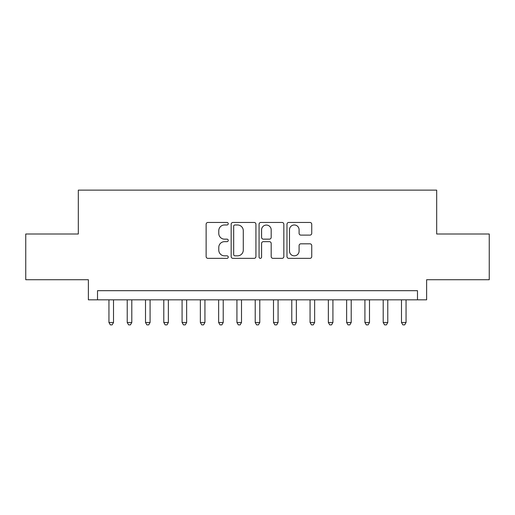 <?xml version="1.0" encoding="UTF-8"?>
<svg xmlns="http://www.w3.org/2000/svg" width="515" height="515" viewBox="0 0 515 515"><rect width="100%" height="100%" fill="white"/><g stroke="black" fill="none" stroke-linecap="round" stroke-linejoin="round"><path stroke-width="0.77" d="M228.248 223.716A1.255 1.255 0 0 0 226.993 222.454L207.918 222.454A1.796 1.796 0 0 0 206.129 224.25L206.129 256.554A1.796 1.796 0 0 0 207.918 258.35L226.993 258.35A1.255 1.255 0 0 0 228.248 257.094A1.255 1.255 0 0 0 226.993 255.839L224.521 255.839A5.742 5.742 0 0 1 218.778 250.097L218.778 247.406A5.742 5.742 0 0 1 224.521 241.664L226.993 241.664A1.255 1.255 0 0 0 228.248 240.402A1.255 1.255 0 0 0 226.993 239.147L224.521 239.147A5.742 5.742 0 0 1 218.778 233.404L218.778 230.714A5.742 5.742 0 0 1 224.521 224.971L226.993 224.971A1.255 1.255 0 0 0 228.248 223.716M309.953 235.11A1.796 1.796 0 0 0 311.742 233.314L311.742 224.25A1.796 1.796 0 0 0 309.953 222.454L288.773 222.454A1.796 1.796 0 0 0 286.977 224.25L286.977 256.554A1.796 1.796 0 0 0 288.773 258.35L309.953 258.35A1.796 1.796 0 0 0 311.742 256.554L311.742 245.61A1.796 1.796 0 0 0 309.953 243.814L300.889 243.814A1.796 1.796 0 0 0 299.093 245.61L299.093 251.037A4.802 4.802 0 0 1 294.29 255.839A4.802 4.802 0 0 1 289.488 251.037L289.488 229.774A4.802 4.802 0 0 1 294.29 224.971A4.802 4.802 0 0 1 299.093 229.774L299.093 233.314A1.796 1.796 0 0 0 300.889 235.11L309.953 235.11M417.485 299.827L426.626 299.827L426.626 279.716L489.25 279.716L489.25 234.003L436.681 234.003L436.681 190.125L78.319 190.125L78.319 234.003L25.75 234.003L25.75 279.716L88.374 279.716L88.374 299.827L417.485 299.827L417.485 290.685L97.515 290.685L97.515 299.827M255.929 224.25A1.796 1.796 0 0 0 254.133 222.454L232.96 222.454A1.796 1.796 0 0 0 231.164 224.25L231.164 256.554A1.796 1.796 0 0 0 232.96 258.35L254.133 258.35A1.796 1.796 0 0 0 255.929 256.554L255.929 224.25M260.867 222.454L282.04 222.454A1.796 1.796 0 0 1 283.836 224.25L283.836 256.554A1.796 1.796 0 0 1 282.04 258.35L272.982 258.35A1.796 1.796 0 0 1 271.186 256.554L271.186 243.453A1.796 1.796 0 0 0 269.39 241.664L263.377 241.664A1.796 1.796 0 0 0 261.581 243.453L261.581 257.094A1.255 1.255 0 0 1 260.326 258.35A1.255 1.255 0 0 1 259.071 257.094L259.071 224.25A1.796 1.796 0 0 1 260.867 222.454M234.93 224.971A1.255 1.255 0 0 0 233.675 226.227L233.675 254.584A1.255 1.255 0 0 0 234.93 255.839L237.531 255.839A5.742 5.742 0 0 0 243.28 250.097L243.28 230.714A5.742 5.742 0 0 0 237.531 224.971L234.93 224.971M271.186 229.857A4.802 4.802 0 0 0 266.384 225.061A4.802 4.802 0 0 0 261.581 229.857L261.581 237.351A1.796 1.796 0 0 0 263.377 239.147L269.39 239.147A1.796 1.796 0 0 0 271.186 237.351L271.186 229.857M108.942 299.827L108.942 322.499L113.512 322.499L113.512 299.827M113.512 322.499L112.141 324.875L110.313 324.875L108.942 322.499M127.224 299.827L127.224 322.499L131.795 322.499L131.795 299.827M131.795 322.499L130.424 324.875L128.596 324.875L127.224 322.499M145.513 299.827L145.513 322.499L150.084 322.499L150.084 299.827M150.084 322.499L148.713 324.875L146.884 324.875L145.513 322.499M163.796 299.827L163.796 322.499L168.366 322.499L168.366 299.827M168.366 322.499L166.995 324.875L165.167 324.875L163.796 322.499M182.078 299.827L182.078 322.499L186.649 322.499L186.649 299.827M186.649 322.499L185.278 324.875L183.449 324.875L182.078 322.499M200.361 299.827L200.361 322.499L204.931 322.499L204.931 299.827M204.931 322.499L203.56 324.875L201.732 324.875L200.361 322.499M218.643 299.827L218.643 322.499L223.22 322.499L223.22 299.827M223.22 322.499L221.849 324.875L220.021 324.875L218.643 322.499M236.932 299.827L236.932 322.499L241.503 322.499L241.503 299.827M241.503 322.499L240.132 324.875L238.303 324.875L236.932 322.499M255.215 299.827L255.215 322.499L259.785 322.499L259.785 299.827M259.785 322.499L258.414 324.875L256.586 324.875L255.215 322.499M273.497 299.827L273.497 322.499L278.068 322.499L278.068 299.827M278.068 322.499L276.697 324.875L274.868 324.875L273.497 322.499M291.78 299.827L291.78 322.499L296.357 322.499L296.357 299.827M296.357 322.499L294.979 324.875L293.151 324.875L291.78 322.499M310.069 299.827L310.069 322.499L314.639 322.499L314.639 299.827M314.639 322.499L313.268 324.875L311.44 324.875L310.069 322.499M328.351 299.827L328.351 322.499L332.922 322.499L332.922 299.827M332.922 322.499L331.551 324.875L329.722 324.875L328.351 322.499M346.634 299.827L346.634 322.499L351.204 322.499L351.204 299.827M351.204 322.499L349.833 324.875L348.005 324.875L346.634 322.499M364.916 299.827L364.916 322.499L369.487 322.499L369.487 299.827M369.487 322.499L368.116 324.875L366.287 324.875L364.916 322.499M383.205 299.827L383.205 322.499L387.776 322.499L387.776 299.827M387.776 322.499L386.405 324.875L384.576 324.875L383.205 322.499M401.488 299.827L401.488 322.499L406.058 322.499L406.058 299.827M406.058 322.499L404.687 324.875L402.859 324.875L401.488 322.499"/></g></svg>
